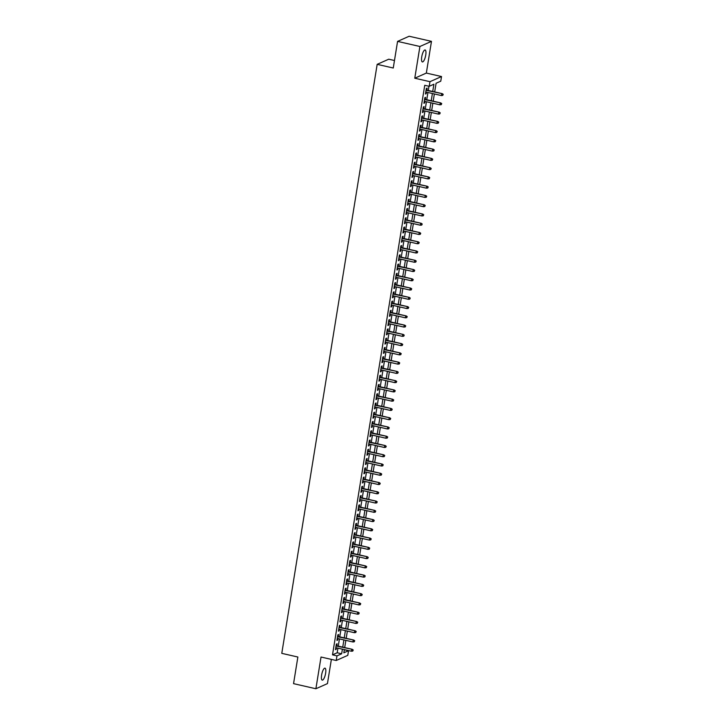 <?xml version="1.0" encoding="UTF-8"?>
<svg xmlns="http://www.w3.org/2000/svg" width="725" height="725" viewBox="0 0 725 725"><rect width="100%" height="100%" fill="white"/><g stroke="black" fill="none" stroke-linecap="round" stroke-linejoin="round"><path stroke-width="1.09" d="M325.616 673.253A6.135 1.794 102.9 0 0 324.981 668.16A6.135 1.794 102.9 0 0 321.619 675.029A6.135 1.794 102.9 0 0 322.253 680.123A6.135 1.794 102.9 0 0 325.616 673.253M425.738 55.073A6.135 1.794 102.9 0 0 425.113 49.98A6.135 1.794 102.9 0 0 421.742 56.849A6.135 1.794 102.9 0 0 422.376 61.942A6.135 1.794 102.9 0 0 425.738 55.073M344.339 649.772L348.526 650.724L347.782 655.355L336.219 660.502L336.971 655.871L341.656 653.787L342.399 649.174M394.472 60.51L388.736 59.205L377.172 64.344L281.78 653.352L297.866 657.022L293.553 683.648L315.892 688.75L327.446 683.603L331.37 659.397M377.172 64.344L393.258 68.023L397.572 41.398L409.136 36.25L431.475 41.352L419.911 46.491L414.772 78.218L429.97 81.68L441.525 76.542L440.773 81.173L436.087 83.257L434.683 91.921M414.772 78.218L426.336 73.071L431.475 41.352M426.336 73.071L441.525 76.542M397.572 41.398L419.911 46.491M336.799 645.785L337.125 643.773L336.346 644.117L335.439 649.673L336.219 649.328L336.463 647.815M338.294 636.523L338.62 634.511L337.841 634.855L336.944 640.411L337.723 640.066L337.968 638.553M339.798 627.261L340.125 625.249L339.345 625.593L338.439 631.149L339.218 630.804L339.463 629.291M341.294 617.999L341.62 615.987L340.841 616.332L339.943 621.887L340.723 621.543L340.968 620.038M342.798 608.737L343.124 606.725L342.345 607.07L341.439 612.625L342.218 612.281L342.463 610.776M344.293 599.475L344.62 597.463L343.84 597.808L342.943 603.372L343.722 603.019L343.967 601.514M345.798 590.222L346.124 588.202L345.345 588.546L344.438 594.11L345.227 593.757L345.462 592.252M347.293 580.961L347.619 578.94L346.84 579.293L345.943 584.848L346.722 584.495L346.967 582.991M348.798 571.699L349.124 569.678L348.344 570.031L347.438 575.587L348.227 575.233L348.471 573.729M350.293 562.437L350.619 560.416L349.84 560.769L348.942 566.325L349.722 565.98L349.967 564.467M351.797 553.175L352.123 551.163L351.344 551.507L350.438 557.063L351.226 556.718L351.471 555.205M353.292 543.913L353.619 541.901L352.839 542.246L351.942 547.801L352.722 547.457L352.966 545.943M354.797 534.651L355.123 532.639L354.344 532.984L353.438 538.539L354.226 538.195L354.471 536.681M356.292 525.389L356.618 523.377L355.839 523.722L354.942 529.277L355.721 528.933L355.966 527.419M357.797 516.127L358.123 514.116L357.343 514.46L356.437 520.015L357.226 519.671L357.47 518.167M359.292 506.866L359.618 504.854L358.839 505.198L357.942 510.753L358.721 510.409L358.966 508.905M360.796 497.604L361.123 495.592L360.343 495.936L359.437 501.501L360.225 501.147L360.47 499.643M362.292 488.351L362.618 486.33L361.838 486.674L360.941 492.239L361.721 491.885L361.965 490.381M363.796 479.089L364.122 477.068L363.343 477.422L362.446 482.977L363.225 482.623L363.47 481.119M365.291 469.827L365.618 467.806L364.838 468.16L363.941 473.715L364.72 473.362L364.965 471.857M366.796 460.565L367.122 458.544L366.343 458.898L365.445 464.453L366.225 464.109L366.469 462.595M368.291 451.303L368.626 449.282L367.838 449.636L366.941 455.191L367.72 454.847L367.965 453.333M369.795 442.042L370.122 440.03L369.342 440.374L368.445 445.929L369.224 445.585L369.469 444.072M371.3 432.78L371.626 430.768L370.837 431.112L369.94 436.667L370.72 436.323L370.964 434.81M372.795 423.518L373.121 421.506L372.342 421.85L371.445 427.406L372.224 427.061L372.469 425.548M374.299 414.256L374.626 412.244L373.837 412.588L372.94 418.144L373.719 417.799L373.964 416.295M375.795 404.994L376.121 402.982L375.342 403.327L374.444 408.882L375.224 408.538L375.468 407.033M377.299 395.732L377.625 393.72L376.837 394.065L375.94 399.629L376.719 399.276L376.964 397.771M378.794 386.479L379.121 384.458L378.341 384.803L377.444 390.367L378.223 390.014L378.468 388.509M380.299 377.218L380.625 375.197L379.837 375.55L378.939 381.105L379.719 380.752L379.963 379.248M381.794 367.956L382.12 365.935L381.341 366.288L380.444 371.843L381.223 371.49L381.468 369.986M383.298 358.694L383.625 356.673L382.836 357.026L381.939 362.582L382.718 362.237L382.963 360.724M384.794 349.432L385.12 347.411L384.341 347.764L383.443 353.32L384.223 352.975L384.468 351.462M386.298 340.17L386.624 338.158L385.845 338.502L384.939 344.058L385.718 343.713L385.963 342.2M387.793 330.908L388.12 328.896L387.34 329.241L386.443 334.796L387.222 334.452L387.467 332.938M389.298 321.646L389.624 319.634L388.845 319.979L387.938 325.534L388.718 325.19L388.962 323.676M390.793 312.384L391.119 310.373L390.34 310.717L389.443 316.272L390.222 315.928L390.467 314.414M392.298 303.123L392.624 301.111L391.844 301.455L390.938 307.01L391.718 306.666L391.962 305.162M393.793 293.861L394.119 291.849L393.34 292.193L392.442 297.748L393.222 297.404L393.467 295.9M395.297 284.608L395.623 282.587L394.844 282.931L393.938 288.496L394.717 288.142L394.962 286.638M396.792 275.346L397.119 273.325L396.339 273.678L395.442 279.234L396.222 278.88L396.466 277.376M398.297 266.084L398.623 264.063L397.844 264.417L396.938 269.972L397.717 269.618L397.962 268.114M399.792 256.822L400.118 254.801L399.339 255.155L398.442 260.71L399.221 260.357L399.466 258.852M401.297 247.56L401.623 245.539L400.843 245.893L399.937 251.448L400.726 251.104L400.961 249.59M402.792 238.298L403.118 236.287L402.339 236.631L401.442 242.186L402.221 241.842L402.466 240.328M404.296 229.037L404.623 227.025L403.843 227.369L402.937 232.924L403.725 232.58L403.97 231.067M405.792 219.775L406.118 217.763L405.338 218.107L404.441 223.663L405.221 223.318L405.465 221.805M407.296 210.513L407.622 208.501L406.843 208.845L405.937 214.401L406.725 214.056L406.97 212.543M408.791 201.251L409.118 199.239L408.338 199.583L407.441 205.139L408.22 204.794L408.465 203.29M410.296 191.989L410.622 189.977L409.843 190.322L408.936 195.877L409.725 195.532L409.969 194.028M411.791 182.727L412.117 180.715L411.338 181.06L410.441 186.624L411.22 186.271L411.465 184.766M413.295 173.474L413.622 171.453L412.842 171.798L411.936 177.362L412.724 177.009L412.969 175.504M414.791 164.212L415.117 162.192L414.337 162.545L413.44 168.1L414.22 167.747L414.464 166.243M416.295 154.951L416.621 152.93L415.842 153.283L414.936 158.838L415.724 158.485L415.969 156.981M417.79 145.689L418.117 143.668L417.337 144.021L416.44 149.577L417.219 149.232L417.464 147.719M419.295 136.427L419.621 134.406L418.842 134.759L417.944 140.315L418.724 139.97L418.968 138.457M420.79 127.165L421.116 125.153L420.337 125.497L419.44 131.053L420.219 130.708L420.464 129.195M422.294 117.903L422.621 115.891L421.841 116.236L420.944 121.791L421.723 121.447L421.968 119.933M423.79 108.641L424.125 106.629L423.337 106.974L422.439 112.529L423.219 112.185L423.463 110.671M425.294 99.379L425.62 97.367L424.841 97.712L423.944 103.267L424.723 102.923L424.968 101.418M432.725 91.477L433.903 84.227L429.218 86.311L424.75 85.296L332.503 654.847L337.188 652.763L337.932 648.15M338.267 646.12L339.436 638.888M339.762 636.858L340.931 629.626M341.267 627.596L342.436 620.373M342.762 618.334L343.931 611.112M344.266 609.072L345.435 601.85M345.762 599.811L346.931 592.588M347.266 590.558L348.435 583.326M348.761 581.296L349.93 574.064M350.266 572.034L351.435 564.802M351.761 562.772L352.93 555.54M353.265 553.51L354.434 546.278M354.761 544.248L355.93 537.017M356.265 534.987L357.434 527.755M357.76 525.725L358.938 518.493M359.265 516.463L360.434 509.24M360.76 507.201L361.938 499.978M362.264 497.939L363.433 490.716M363.76 488.686L364.938 481.454M365.264 479.424L366.433 472.192M366.759 470.162L367.938 462.931M368.264 460.901L369.433 453.669M369.759 451.639L370.937 444.407M371.263 442.377L372.433 435.145M372.759 433.115L373.937 425.883M374.263 423.853L375.432 416.621M375.758 414.591L376.937 407.368M377.263 405.329L378.432 398.107M378.767 396.067L379.936 388.845M380.263 386.815L381.432 379.583M381.767 377.553L382.936 370.321M383.262 368.291L384.431 361.059M384.767 359.029L385.936 351.797M386.262 349.767L387.431 342.535M387.766 340.505L388.935 333.273M389.262 331.243L390.431 324.012M390.766 321.982L391.935 314.75M392.261 312.72L393.43 305.497M393.766 303.458L394.935 296.235M395.261 294.196L396.43 286.973M396.765 284.934L397.934 277.711M398.261 275.681L399.43 268.449M399.765 266.419L400.934 259.188M401.26 257.157L402.429 249.926M402.765 247.896L403.934 240.664M404.26 238.634L405.429 231.402M405.764 229.372L406.933 222.14M407.26 220.11L408.429 212.878M408.764 210.848L409.933 203.625M410.259 201.586L411.428 194.363M411.764 192.324L412.933 185.102M413.259 183.062L414.437 175.84M414.763 173.81L415.933 166.578M416.259 164.548L417.437 157.316M417.763 155.286L418.932 148.054M419.258 146.024L420.437 138.792M420.763 136.762L421.932 129.53M422.258 127.5L423.436 120.268M423.763 118.238L424.932 111.007M425.258 108.977L426.436 101.745M426.762 99.715L427.931 92.492M428.257 90.453L428.946 86.248M426.798 90.117L427.125 88.106L426.336 88.45L425.439 94.005L426.218 93.661L426.463 92.157M336.219 660.502L321.03 657.031L315.892 688.75M332.503 654.847L336.971 655.871M429.218 86.311L429.97 81.68M344.357 649.618L343.84 652.808L348.526 650.724M434.357 93.951L433.188 101.183M432.861 103.213L431.683 110.445M431.357 112.475L430.188 119.707M429.862 121.737L428.683 128.968M428.357 130.998L427.188 138.23M426.862 140.26L425.684 147.492M425.358 149.522L424.188 156.754M423.853 158.784L422.684 166.016M422.358 168.046L421.189 175.269M420.853 177.308L419.684 184.531M419.358 186.57L418.189 193.792M417.854 195.823L416.685 203.054M416.358 205.084L415.189 212.316M414.854 214.346L413.685 221.578M413.359 223.608L412.19 230.84M411.854 232.87L410.685 240.102M410.359 242.132L409.19 249.364M408.855 251.394L407.686 258.626M407.359 260.656L406.19 267.888M405.855 269.917L404.686 277.14M404.36 279.179L403.191 286.402M402.855 288.441L401.686 295.664M401.36 297.703L400.191 304.926M399.856 306.956L398.687 314.188M398.36 316.218L397.191 323.45M396.856 325.48L395.687 332.712M395.361 334.742L394.192 341.973M393.856 344.003L392.687 351.235M392.361 353.265L391.192 360.497M390.857 362.527L389.688 369.759M389.361 371.789L388.183 379.012M387.857 381.051L386.688 388.274M386.362 390.313L385.183 397.536M384.857 399.575L383.688 406.798M383.362 408.827L382.184 416.059M381.858 418.089L380.688 425.321M380.362 427.351L379.184 434.583M378.858 436.613L377.689 443.845M377.362 445.875L376.184 453.107M375.858 455.137L374.689 462.369M374.363 464.399L373.185 471.631M372.858 473.661L371.689 480.883M371.363 482.923L370.185 490.145M369.859 492.184L368.69 499.407M368.354 501.446L367.185 508.669M366.859 510.699L365.69 517.931M365.355 519.961L364.186 527.193M363.859 529.223L362.69 536.455M362.355 538.485L361.186 545.717M360.86 547.747L359.691 554.978M359.355 557.008L358.186 564.24M357.86 566.27L356.691 573.502M356.356 575.532L355.187 582.764M354.86 584.794L353.691 592.017M353.356 594.056L352.187 601.279M351.861 603.318L350.692 610.541M350.356 612.571L349.187 619.803M348.861 621.832L347.692 629.064M347.357 631.094L346.188 638.326M345.861 640.356L344.692 647.588M342.735 647.144L343.904 639.912M344.23 637.882L345.399 630.65M345.734 628.62L346.903 621.388M347.23 619.358L348.399 612.127M348.734 610.097L349.903 602.865M350.229 600.835L351.398 593.603M351.734 591.573L352.903 584.341M353.229 582.311L354.398 575.088M354.733 573.049L355.903 565.826M356.229 563.787L357.398 556.564M357.733 554.525L358.902 547.303M359.228 545.272L360.407 538.041M360.733 536.011L361.902 528.779M362.228 526.749L363.406 519.517M363.733 517.487L364.902 510.255M365.228 508.225L366.406 500.993M366.732 498.963L367.901 491.731M368.228 489.701L369.406 482.469M369.732 480.439L370.901 473.217M371.227 471.177L372.405 463.955M372.732 461.916L373.901 454.693M374.227 452.654L375.405 445.431M375.731 443.401L376.9 436.169M377.227 434.139L378.405 426.907M378.731 424.877L379.9 417.645M380.235 415.615L381.404 408.383M381.731 406.353L382.9 399.122M383.235 397.092L384.404 389.86M384.73 387.83L385.899 380.598M386.235 378.568L387.404 371.336M387.73 369.306L388.899 362.083M389.234 360.044L390.403 352.821M390.73 350.782L391.899 343.559M392.234 341.529L393.403 334.298M393.729 332.267L394.898 325.036M395.234 323.006L396.403 315.774M396.729 313.744L397.898 306.512M398.233 304.482L399.403 297.25M399.729 295.22L400.898 287.988M401.233 285.958L402.402 278.726M402.728 276.696L403.897 269.464M404.233 267.434L405.402 260.212M405.728 258.173L406.897 250.95M407.233 248.911L408.402 241.688M408.728 239.658L409.897 232.426M410.232 230.396L411.401 223.164M411.728 221.134L412.897 213.902M413.232 211.872L414.401 204.64M414.727 202.61L415.905 195.378M416.232 193.348L417.401 186.117M417.727 184.087L418.905 176.855M419.231 174.825L420.4 167.593M420.727 165.563L421.905 158.34M422.231 156.301L423.4 149.078M423.726 147.039L424.904 139.816M425.231 137.777L426.4 130.554M426.726 128.524L427.904 121.293M428.23 119.262L429.399 112.031M429.726 110.001L430.904 102.769M431.23 100.739L432.399 93.507M337.188 652.763L341.656 653.787M425.521 93.498L426.218 93.661M424.025 102.76L424.723 102.923M422.521 112.022L423.219 112.185M421.026 121.283L421.723 121.447M419.521 130.545L420.219 130.708M418.026 139.807L418.724 139.97M416.522 149.069L417.219 149.232M415.026 158.331L415.724 158.485M413.522 167.593L414.22 167.747M412.027 176.855L412.724 177.009M410.522 186.117L411.22 186.271M409.018 195.378L409.725 195.532M407.522 204.631L408.22 204.794M406.018 213.893L406.725 214.056M404.523 223.155L405.221 223.318M403.018 232.417L403.725 232.58M401.523 241.679L402.221 241.842M400.019 250.941L400.726 251.104M398.523 260.202L399.221 260.357M397.019 269.464L397.717 269.618M395.524 278.726L396.222 278.88M394.019 287.988L394.717 288.142M392.524 297.25L393.222 297.404M391.02 306.503L391.718 306.666M389.524 315.765L390.222 315.928M388.02 325.027L388.718 325.19M386.525 334.288L387.222 334.452M385.02 343.55L385.718 343.713M383.525 352.812L384.223 352.975M382.021 362.074L382.718 362.237M380.525 371.336L381.223 371.49M379.021 380.598L379.719 380.752M377.526 389.86L378.223 390.014M376.021 399.122L376.719 399.276M374.526 408.374L375.224 408.538M373.022 417.636L373.719 417.799M371.526 426.898L372.224 427.061M370.022 436.16L370.72 436.323M368.527 445.422L369.224 445.585M367.022 454.684L367.72 454.847M365.527 463.946L366.225 464.109M364.022 473.207L364.72 473.362M362.527 482.469L363.225 482.623M361.023 491.731L361.721 491.885M359.528 500.993L360.225 501.147M358.023 510.246L358.721 510.409M356.528 519.508L357.226 519.671M355.023 528.77L355.721 528.933M353.519 538.032L354.226 538.195M352.024 547.293L352.722 547.457M350.519 556.555L351.226 556.718M349.024 565.817L349.722 565.98M347.52 575.079L348.227 575.233M346.024 584.341L346.722 584.495M344.52 593.603L345.227 593.757M343.025 602.865L343.722 603.019M341.52 612.127L342.218 612.281M340.025 621.379L340.723 621.543M338.521 630.641L339.218 630.804M337.025 639.903L337.723 640.066M335.521 649.165L336.219 649.328M442.912 94.477L442.757 95.401L443.22 94.341L441.679 93.897L441.416 95.564L425.765 91.993M426.037 90.326L442.241 93.652L426.092 89.963M443.22 94.341L442.241 93.652M441.416 95.564L442.757 95.401M441.407 103.738L441.262 104.663L441.724 103.602L440.184 103.158L439.912 104.826L424.27 101.255M424.533 99.588L440.746 102.914L424.596 99.225M441.724 103.602L440.746 102.914M439.912 104.826L441.262 104.663M439.912 113L439.758 113.925L440.22 112.864L438.679 112.42L438.417 114.088L422.766 110.517M423.038 108.85L439.241 112.176L423.092 108.487M440.22 112.864L439.241 112.176M438.417 114.088L439.758 113.925M438.407 122.262L438.263 123.187L438.725 122.126L437.184 121.682L436.912 123.35L421.27 119.779M421.533 118.112L437.746 121.428L421.597 117.749M438.725 122.126L437.746 121.428M436.912 123.35L438.263 123.187M436.912 131.524L436.758 132.448L437.22 131.388L435.68 130.944L435.417 132.612L419.766 129.041M420.038 127.373L436.242 130.69L420.092 127.002M437.22 131.388L436.242 130.69M435.417 132.612L436.758 132.448M435.408 140.786L435.263 141.71L435.725 140.65L434.184 140.206L433.913 141.873L418.271 138.303M418.533 136.635L434.746 139.952L418.597 136.264M435.725 140.65L434.746 139.952M433.913 141.873L435.263 141.71M433.913 150.048L433.758 150.972L434.221 149.903L432.68 149.468L432.417 151.135L416.766 147.556M417.038 145.897L433.242 149.214L417.093 145.526M434.221 149.903L433.242 149.214M432.417 151.135L433.758 150.972M432.408 159.31L432.263 160.234L432.725 159.165L431.185 158.73L430.913 160.397L415.271 156.817M415.534 155.15L431.747 158.476L415.597 154.788M432.725 159.165L431.747 158.476M430.913 160.397L432.263 160.234M430.913 168.572L430.759 169.496L431.221 168.427L429.68 167.992L429.417 169.659L413.767 166.079M414.038 164.412L430.242 167.738L414.093 164.049M431.221 168.427L430.242 167.738M429.417 169.659L430.759 169.496M429.408 177.833L429.263 178.758L429.726 177.688L428.185 177.244L427.913 178.912L412.262 175.341M412.534 173.674L428.747 177L412.597 173.311M429.726 177.688L428.747 177M427.913 178.912L429.263 178.758M427.913 187.086L427.759 188.02L428.221 186.95L426.681 186.506L426.418 188.174L410.767 184.603M411.039 182.936L427.243 186.262L411.093 182.573M428.221 186.95L427.243 186.262M426.418 188.174L427.759 188.02M426.409 196.348L426.264 197.282L426.726 196.212L425.185 195.768L424.913 197.436L409.263 193.865M409.534 192.198L425.747 195.523L409.598 191.835M426.726 196.212L425.747 195.523M424.913 197.436L426.264 197.282M424.913 205.61L424.759 206.534L425.222 205.474L423.681 205.03L423.409 206.698L407.767 203.127M408.039 201.459L424.243 204.785L408.093 201.097M425.222 205.474L424.243 204.785M423.409 206.698L424.759 206.534M423.409 214.872L423.264 215.796L423.726 214.736L422.186 214.292L421.914 215.959L406.263 212.389M406.535 210.721L422.748 214.047L406.598 210.359M423.726 214.736L422.748 214.047M421.914 215.959L423.264 215.796M421.914 224.134L421.76 225.058L422.222 223.998L420.681 223.554L420.409 225.221L404.767 221.651M405.039 219.983L421.243 223.3L405.094 219.621M422.222 223.998L421.243 223.3M420.409 225.221L421.76 225.058M420.409 233.396L420.264 234.32L420.727 233.26L419.186 232.816L418.914 234.483L403.263 230.913M403.535 229.245L419.748 232.562L403.598 228.873M420.727 233.26L419.748 232.562M418.914 234.483L420.264 234.32M418.914 242.657L418.76 243.582L419.222 242.522L417.682 242.078L417.41 243.745L401.768 240.174M402.04 238.507L418.243 241.824L402.094 238.135M419.222 242.522L418.243 241.824M417.41 243.745L418.76 243.582M417.41 251.919L417.265 252.844L417.727 251.774L416.186 251.339L415.914 253.007L400.263 249.427M400.535 247.769L416.748 251.086L400.599 247.397M417.727 251.774L416.748 251.086M415.914 253.007L417.265 252.844M415.914 261.181L415.76 262.106L416.222 261.036L414.682 260.601L414.41 262.269L398.768 258.689M399.04 257.022L415.244 260.347L399.094 256.659M416.222 261.036L415.244 260.347M414.41 262.269L415.76 262.106M414.41 270.443L414.256 271.368L414.718 270.298L413.187 269.863L412.915 271.531L397.264 267.951M397.536 266.283L413.748 269.609L397.599 265.921M414.718 270.298L413.748 269.609M412.915 271.531L414.256 271.368M412.915 279.705L412.761 280.629L413.223 279.56L411.682 279.125L411.41 280.783L395.768 277.213M396.04 275.545L412.244 278.871L396.095 275.183M413.223 279.56L412.244 278.871M411.41 280.783L412.761 280.629M411.41 288.958L411.256 289.891L411.718 288.822L410.187 288.378L409.915 290.045L394.264 286.475M394.536 284.807L410.749 288.133L394.599 284.445M411.718 288.822L410.749 288.133M409.915 290.045L411.256 289.891M409.906 298.22L409.761 299.153L410.223 298.084L408.683 297.64L408.411 299.307L392.769 295.737M393.041 294.069L409.244 297.395L393.095 293.707M410.223 298.084L409.244 297.395M408.411 299.307L409.761 299.153M408.411 307.482L408.257 308.406L408.719 307.346L407.187 306.902L406.915 308.569L391.264 304.998M391.536 303.331L407.749 306.657L391.6 302.968M408.719 307.346L407.749 306.657M406.915 308.569L408.257 308.406M406.906 316.743L406.761 317.668L407.223 316.608L405.683 316.163L405.411 317.831L389.769 314.26M390.041 312.593L406.245 315.919L390.095 312.23M407.223 316.608L406.245 315.919M405.411 317.831L406.761 317.668M405.411 326.005L405.257 326.93L405.719 325.869L404.188 325.425L403.916 327.093L388.265 323.522M388.537 321.855L404.749 325.172L388.6 321.492M405.719 325.869L404.749 325.172M403.916 327.093L405.257 326.93M403.907 335.267L403.762 336.192L404.224 335.131L402.683 334.687L402.411 336.355L386.769 332.784M387.041 331.117L403.245 334.433L387.096 330.745M404.224 335.131L403.245 334.433M402.411 336.355L403.762 336.192M402.411 344.529L402.257 345.453L402.719 344.393L401.188 343.949L400.916 345.617L385.265 342.046M385.537 340.378L401.75 343.695L385.6 340.007M402.719 344.393L401.75 343.695M400.916 345.617L402.257 345.453M400.907 353.791L400.762 354.715L401.224 353.646L399.683 353.211L399.412 354.878L383.77 351.308M384.042 349.64L400.245 352.957L384.096 349.269M401.224 353.646L400.245 352.957M399.412 354.878L400.762 354.715M399.412 363.053L399.257 363.977L399.72 362.908L398.188 362.473L397.916 364.14L382.265 360.561M382.537 358.893L398.75 362.219L382.601 358.531M399.72 362.908L398.75 362.219M397.916 364.14L399.257 363.977M397.907 372.315L397.762 373.239L398.224 372.17L396.684 371.735L396.412 373.402L380.77 369.822M381.033 368.155L397.246 371.481L381.096 367.792M398.224 372.17L397.246 371.481M396.412 373.402L397.762 373.239M396.412 381.577L396.258 382.501L396.72 381.432L395.188 380.997L394.917 382.655L379.266 379.084M379.538 377.417L395.75 380.743L379.592 377.054M396.72 381.432L395.75 380.743M394.917 382.655L396.258 382.501M394.907 390.829L394.763 391.763L395.225 390.693L393.684 390.249L393.412 391.917L377.77 388.346M378.033 386.679L394.246 390.005L378.097 386.316M395.225 390.693L394.246 390.005M393.412 391.917L394.763 391.763M393.412 400.091L393.258 401.025L393.72 399.955L392.18 399.511L391.917 401.179L376.266 397.608M376.538 395.941L392.751 399.267L376.592 395.578M393.72 399.955L392.751 399.267M391.917 401.179L393.258 401.025M391.908 409.353L391.763 410.278L392.225 409.217L390.684 408.773L390.413 410.441L374.771 406.87M375.033 405.202L391.246 408.528L375.097 404.84M392.225 409.217L391.246 408.528M390.413 410.441L391.763 410.278M390.413 418.615L390.258 419.539L390.721 418.479L389.18 418.035L388.917 419.702L373.266 416.132M373.538 414.464L389.751 417.79L373.593 414.102M390.721 418.479L389.751 417.79M388.917 419.702L390.258 419.539M388.908 427.877L388.763 428.801L389.225 427.741L387.685 427.297L387.413 428.964L371.771 425.394M372.034 423.726L388.247 427.043L372.097 423.364M389.225 427.741L388.247 427.043M387.413 428.964L388.763 428.801M387.413 437.139L387.259 438.063L387.721 437.003L386.18 436.559L385.917 438.226L370.267 434.656M370.538 432.988L386.742 436.305L370.593 432.617M387.721 437.003L386.742 436.305M385.917 438.226L387.259 438.063M385.908 446.401L385.763 447.325L386.226 446.265L384.685 445.821L384.413 447.488L368.771 443.917M369.034 442.25L385.247 445.567L369.097 441.878M386.226 446.265L385.247 445.567M384.413 447.488L385.763 447.325M384.413 455.663L384.259 456.587L384.721 455.517L383.181 455.083L382.918 456.75L367.267 453.179M367.539 451.512L383.743 454.829L367.593 451.14M384.721 455.517L383.743 454.829M382.918 456.75L384.259 456.587M382.909 464.924L382.764 465.849L383.226 464.779L381.685 464.344L381.413 466.012L365.772 462.432M366.034 460.774L382.247 464.091L366.098 460.402M383.226 464.779L382.247 464.091M381.413 466.012L382.764 465.849M381.413 474.186L381.259 475.111L381.722 474.041L380.181 473.606L379.918 475.274L364.267 471.694M364.539 470.027L380.743 473.353L364.593 469.664M381.722 474.041L380.743 473.353M379.918 475.274L381.259 475.111M379.909 483.448L379.764 484.373L380.226 483.303L378.686 482.868L378.414 484.536L362.772 480.956M363.035 479.288L379.248 482.614L363.098 478.926M380.226 483.303L379.248 482.614M378.414 484.536L379.764 484.373M378.414 492.701L378.26 493.634L378.722 492.565L377.181 492.121L376.918 493.788L361.267 490.218M361.539 488.55L377.743 491.876L361.594 488.188M378.722 492.565L377.743 491.876M376.918 493.788L378.26 493.634M376.909 501.963L376.764 502.896L377.227 501.827L375.686 501.383L375.414 503.05L359.772 499.48M360.035 497.812L376.248 501.138L360.098 497.45M377.227 501.827L376.248 501.138M375.414 503.05L376.764 502.896M375.414 511.225L375.26 512.149L375.722 511.089L374.182 510.645L373.919 512.312L358.268 508.742M358.54 507.074L374.743 510.4L358.594 506.712M375.722 511.089L374.743 510.4M373.919 512.312L375.26 512.149M373.91 520.487L373.765 521.411L374.227 520.351L372.686 519.907L372.414 521.574L356.763 518.003M357.035 516.336L373.248 519.662L357.099 515.973M374.227 520.351L373.248 519.662M372.414 521.574L373.765 521.411M372.414 529.748L372.26 530.673L372.722 529.612L371.182 529.168L370.919 530.836L355.268 527.265M355.54 525.598L371.744 528.924L355.594 525.235M372.722 529.612L371.744 528.924M370.919 530.836L372.26 530.673M370.91 539.01L370.765 539.935L371.227 538.874L369.687 538.43L369.415 540.098L353.764 536.527M354.036 534.86L370.248 538.177L354.099 534.497M371.227 538.874L370.248 538.177M369.415 540.098L370.765 539.935M369.415 548.272L369.261 549.197L369.723 548.136L368.182 547.692L367.91 549.36L352.268 545.789M352.54 544.122L368.744 547.438L352.595 543.75M369.723 548.136L368.744 547.438M367.91 549.36L369.261 549.197M367.91 557.534L367.765 558.458L368.228 557.398L366.687 556.954L366.415 558.622L350.764 555.051M351.036 553.383L367.249 556.7L351.099 553.012M368.228 557.398L367.249 556.7M366.415 558.622L367.765 558.458M366.415 566.796L366.261 567.72L366.723 566.651L365.183 566.216L364.911 567.883L349.269 564.304M349.541 562.645L365.744 565.962L349.595 562.274M366.723 566.651L365.744 565.962M364.911 567.883L366.261 567.72M364.911 576.058L364.766 576.982L365.228 575.913L363.687 575.478L363.415 577.145L347.764 573.566M348.036 571.898L364.249 575.224L348.1 571.536M365.228 575.913L364.249 575.224M363.415 577.145L364.766 576.982M363.415 585.32L363.261 586.244L363.723 585.175L362.183 584.74L361.911 586.407L346.269 582.827M346.541 581.16L362.745 584.486L346.595 580.798M363.723 585.175L362.745 584.486M361.911 586.407L363.261 586.244M361.911 594.582L361.766 595.506L362.228 594.437L360.688 593.993L360.416 595.66L344.765 592.089M345.037 590.422L361.249 593.748L345.1 590.059M362.228 594.437L361.249 593.748M360.416 595.66L361.766 595.506M360.416 603.834L360.262 604.768L360.724 603.698L359.183 603.254L358.911 604.922L343.269 601.351M343.541 599.684L359.745 603.01L343.596 599.321M360.724 603.698L359.745 603.01M358.911 604.922L360.262 604.768M358.911 613.096L358.757 614.03L359.219 612.96L357.688 612.516L357.416 614.184L341.765 610.613M342.037 608.946L358.25 612.272L342.1 608.583M359.219 612.96L358.25 612.272M357.416 614.184L358.757 614.03M357.416 622.358L357.262 623.283L357.724 622.222L356.183 621.778L355.912 623.446L340.27 619.875M340.542 618.207L356.745 621.533L340.596 617.845M357.724 622.222L356.745 621.533M355.912 623.446L357.262 623.283M355.912 631.62L355.757 632.544L356.22 631.484L354.688 631.04L354.416 632.707L338.765 629.137M339.037 627.469L355.25 630.795L339.101 627.107M356.22 631.484L355.25 630.795M354.416 632.707L355.757 632.544M354.407 640.882L354.262 641.806L354.724 640.746L353.184 640.302L352.912 641.969L337.27 638.399M337.542 636.731L353.746 640.048L337.596 636.369M354.724 640.746L353.746 640.048M352.912 641.969L354.262 641.806M352.912 650.144L352.758 651.068L353.22 650.008L351.688 649.564L351.417 651.231L335.766 647.661M336.038 645.993L352.25 649.31L336.101 645.622M353.22 650.008L352.25 649.31M351.417 651.231L352.758 651.068"/></g></svg>
